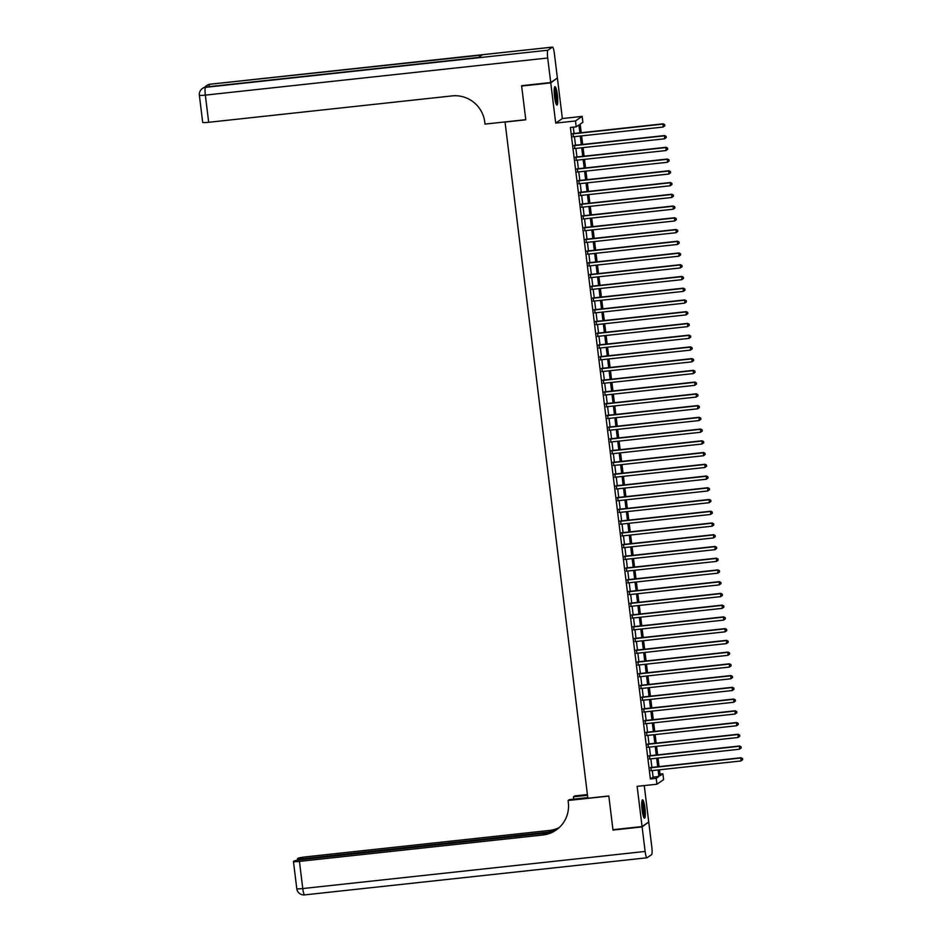<?xml version="1.0" encoding="UTF-8"?>
<svg xmlns="http://www.w3.org/2000/svg" width="942" height="942" viewBox="0 0 942 942"><rect width="100%" height="100%" fill="white"/><g stroke="black" fill="none" stroke-linecap="round" stroke-linejoin="round"><path stroke-width="1.41" d="M644.929 808.059A9.255 1.507 83.8 0 0 642.526 799.817A9.255 1.507 83.8 0 0 642.126 809.979A9.255 1.507 83.8 0 0 644.528 818.221A9.255 1.507 83.8 0 0 644.929 808.059M557.37 94.906A9.255 1.507 83.8 0 0 554.968 86.664A9.255 1.507 83.8 0 0 554.555 96.838A9.255 1.507 83.8 0 0 556.957 105.08A9.255 1.507 83.8 0 0 557.37 94.906M659.977 774.088L662.874 773.782L663.592 779.646L656.927 784.215L656.209 778.339L658.905 776.491L658.105 769.944M505.03 121.93L587.855 798.239L608.815 795.966L612.959 829.714L642.067 826.558L648.732 822.001L644.257 785.581M556.757 78.398L550.752 82.896L555.698 123.096L575.491 120.953L582.156 116.384L582.874 122.26L580.178 124.109L581.226 132.704M555.698 123.096L562.362 118.539L557.428 78.327M562.362 118.539L582.156 116.384M504.83 122.071L525.789 119.799L521.644 86.052L522.268 85.628M521.644 86.052L550.752 82.896M650.875 767.494L651.275 770.686M649.438 755.755L649.827 758.946M648.002 744.015L648.39 747.206M646.553 732.275L646.942 735.466M645.117 720.548L645.506 723.739M643.669 708.808L644.069 711.999M642.232 697.068L642.621 700.259M640.784 685.329L641.184 688.52M639.347 673.589L639.736 676.78M637.911 661.849L638.299 665.04M636.462 650.11L636.863 653.301M635.026 638.37L635.414 641.561M633.577 626.63L633.978 629.821M632.141 614.891L632.529 618.082M630.704 603.151L631.093 606.342M629.256 591.411L629.645 594.602M627.819 579.671L628.208 582.862M626.371 567.932L626.771 571.123M624.935 556.192L625.323 559.383M623.498 544.452L623.887 547.643M622.05 532.713L622.438 535.904M620.613 520.973L621.002 524.164M619.165 509.233L619.565 512.424M617.728 497.494L618.117 500.685M616.292 485.766L616.68 488.957M614.843 474.026L615.232 477.217M613.407 462.287L613.795 465.478M611.959 450.547L612.359 453.738M610.522 438.807L610.911 441.998M609.074 427.067L609.474 430.258M607.637 415.328L608.026 418.519M606.201 403.588L606.589 406.779M604.752 391.848L605.153 395.039M603.316 380.109L603.704 383.3M601.867 368.369L602.268 371.56M600.431 356.629L600.819 359.82M598.994 344.89L599.383 348.081M597.546 333.15L597.934 336.341M596.109 321.41L596.498 324.601M594.661 309.671L595.061 312.862M593.225 297.931L593.613 301.122M591.788 286.191L592.177 289.382M590.34 274.452L590.728 277.643M588.903 262.712L589.292 265.903M587.455 250.984L587.855 254.175M586.018 239.244L586.407 242.435M584.57 227.505L584.97 230.696M583.133 215.765L583.522 218.956M581.697 204.025L582.085 207.216M580.248 192.286L580.649 195.477M578.812 180.546L579.2 183.737M577.364 168.806L577.764 171.997M575.927 157.067L576.316 160.258M574.49 145.327L574.879 148.518M579.883 132.846L578.918 124.968L576.21 126.817L570.393 127.453L650.38 778.975L653.089 777.126L652.288 770.58M651.888 767.389L650.84 758.84M650.451 755.649L649.403 747.1M649.003 743.909L647.955 735.361M647.566 732.169L646.518 723.621M646.13 720.43L645.082 711.881M644.681 708.69L643.633 700.142M643.245 696.95L642.197 688.402M641.796 685.211L640.748 676.662M640.36 673.471L639.312 664.922M638.923 661.731L637.864 653.195M637.475 650.004L636.427 641.455M636.038 638.264L634.99 629.715M634.59 626.524L633.542 617.976M633.154 614.785L632.106 606.236M631.717 603.045L630.657 594.496M630.269 591.305L629.221 582.757M628.832 579.565L627.784 571.017M627.384 567.826L626.336 559.277M625.947 556.086L624.899 547.538M624.511 544.346L623.451 535.798M623.062 532.607L622.014 524.058M621.626 520.867L620.578 512.318M620.177 509.127L619.129 500.579M618.741 497.388L617.693 488.839M617.293 485.648L616.245 477.099M615.856 473.908L614.808 465.36M614.419 462.169L613.372 453.62M612.971 450.429L611.923 441.88M611.535 438.689L610.487 430.141M610.086 426.95L609.038 418.413M608.65 415.222L607.602 406.673M607.213 403.482L606.153 394.933M605.765 391.742L604.717 383.194M604.328 380.003L603.28 371.454M602.88 368.263L601.832 359.714M601.443 356.523L600.395 347.975M600.007 344.784L598.947 336.235M598.559 333.044L597.511 324.495M597.122 321.304L596.074 312.756M595.674 309.565L594.626 301.016M594.237 297.825L593.189 289.276M592.789 286.085L591.741 277.537M591.352 274.346L590.304 265.797M589.916 262.606L588.868 254.057M588.467 250.866L587.419 242.318M587.031 239.127L585.983 230.578M585.583 227.387L584.535 218.838M584.146 215.647L583.098 207.099M582.709 203.908L581.65 195.359M581.261 192.168L580.213 183.619M579.825 180.44L578.777 171.891M578.376 168.7L577.328 160.152M576.94 156.961L575.892 148.412M575.503 145.221L574.443 136.672M574.055 133.481L573.278 127.135M573.042 133.587L573.431 136.778M656.927 784.215L637.133 786.358L642.067 826.558M650.38 778.975L656.209 778.339M576.21 126.817L575.491 120.953M659.459 769.802L660.165 775.631L662.874 773.782M581.614 135.895L582.674 144.444M583.063 147.635L584.111 156.184M584.499 159.375L585.547 167.923M585.948 171.114L586.996 179.651M587.384 182.842L588.432 191.391M588.832 194.582L589.88 203.131M590.269 206.322L591.317 214.87M591.706 218.061L592.765 226.61M593.154 229.801L594.202 238.35M594.59 241.541L595.638 250.089M596.039 253.28L597.087 261.829M597.475 265.02L598.523 273.569M598.912 276.76L599.972 285.308M600.36 288.499L601.408 297.048M601.797 300.239L602.845 308.788M603.245 311.979L604.293 320.527M604.682 323.718L605.73 332.267M606.118 335.458L607.178 344.007M607.566 347.198L608.614 355.746M609.003 358.937L610.051 367.486M610.451 370.677L611.499 379.226M611.888 382.417L612.936 390.965M613.336 394.156L614.384 402.705M614.773 405.896L615.821 414.433M616.209 417.624L617.257 426.173M617.658 429.364L618.706 437.912M619.094 441.103L620.142 449.652M620.543 452.843L621.59 461.392M621.979 464.583L623.027 473.131M623.416 476.322L624.475 484.871M624.864 488.062L625.912 496.611M626.3 499.802L627.348 508.35M627.749 511.541L628.797 520.09M629.185 523.281L630.233 531.83M630.622 535.021L631.682 543.569M632.07 546.76L633.118 555.309M633.507 558.5L634.555 567.049M634.955 570.24L636.003 578.788M636.392 581.979L637.44 590.528M637.828 593.719L638.888 602.268M639.277 605.459L640.324 614.007M640.713 617.198L641.761 625.747M642.161 628.938L643.209 637.487M643.598 640.678L644.646 649.226M645.046 652.417L646.094 660.954M646.483 664.145L647.531 672.694M647.919 675.885L648.979 684.434M649.368 687.625L650.416 696.173M650.804 699.364L651.852 707.913M652.253 711.104L653.301 719.653M653.689 722.844L654.737 731.392M655.126 734.583L656.185 743.132M656.574 746.323L657.622 754.872M658.011 758.063L659.059 766.611M657.716 766.753L656.668 758.204M656.268 755.013L655.22 746.476M654.831 743.285L653.783 734.736M653.395 731.545L652.335 722.997M651.946 719.806L650.898 711.257M650.51 708.066L649.462 699.517M649.062 696.326L648.014 687.778M647.625 684.587L646.577 676.038M646.177 672.847L645.129 664.298M644.74 661.107L643.692 652.559M643.304 649.368L642.256 640.819M641.855 637.628L640.807 629.079M640.419 625.888L639.371 617.34M638.97 614.149L637.922 605.6M637.534 602.409L636.486 593.86M636.097 590.669L635.038 582.121M634.649 578.93L633.601 570.381M633.212 567.19L632.164 558.641M631.764 555.45L630.716 546.902M630.328 543.711L629.28 535.162M628.891 531.971L627.831 523.422M627.443 520.231L626.395 511.694M626.006 508.503L624.958 499.955M624.558 496.764L623.51 488.215M623.121 485.024L622.073 476.475M621.685 473.284L620.625 464.736M620.236 461.545L619.188 452.996M618.8 449.805L617.752 441.256M617.351 438.065L616.303 429.517M615.915 426.326L614.867 417.777M614.467 414.586L613.419 406.037M613.03 402.846L611.982 394.298M611.593 391.107L610.546 382.558M610.145 379.367L609.097 370.818M608.709 367.627L607.661 359.079M607.26 355.888L606.212 347.339M605.824 344.148L604.776 335.599M604.387 332.408L603.327 323.86M602.939 320.669L601.891 312.12M601.502 308.929L600.454 300.38M600.054 297.189L599.006 288.641M598.617 285.45L597.569 276.913M597.181 273.722L596.121 265.173M595.733 261.982L594.685 253.433M594.296 250.242L593.248 241.694M592.848 238.503L591.8 229.954M591.411 226.763L590.363 218.214M589.963 215.023L588.915 206.475M588.526 203.284L587.478 194.735M587.09 191.544L586.042 182.995M585.641 179.804L584.593 171.256M584.205 168.065L583.157 159.516M582.757 156.325L581.709 147.776M581.32 144.585L580.272 136.037M653.089 777.126L658.905 776.491M664.805 125.804L664.663 124.627L664.805 125.804L663.086 127.064L572.96 136.826M664.628 125.922L663.086 127.064L663.18 123.814L572.559 133.634M572.595 133.894L662.721 124.132L664.475 124.756M664.663 124.627L663.18 123.814M554.343 88.053A8.019 1.307 -96.2 0 1 555.603 91.292A8.019 1.307 -96.2 0 1 556.051 103.856M555.674 102.713A7.418 1.213 83.8 0 0 554.979 91.704A7.418 1.213 83.8 0 0 554.214 89.254M556.428 104.644A9.196 1.495 83.8 0 0 555.686 90.597A9.196 1.495 83.8 0 0 554.532 87.206M641.902 801.206A8.019 1.307 -96.2 0 1 643.162 804.444A8.019 1.307 -96.2 0 1 643.61 817.008M643.233 815.866A7.418 1.213 83.8 0 0 642.538 804.845A7.418 1.213 83.8 0 0 641.773 802.407M643.987 817.786A9.196 1.495 83.8 0 0 643.245 803.75A9.196 1.495 83.8 0 0 642.103 800.359M550.717 82.543L557.381 77.974L554.367 53.447A7.124 1.154 83.8 0 0 552.518 47.1A7.124 1.154 83.8 0 0 552.424 47.135L547.914 50.22A7.124 1.154 83.8 0 0 547.702 58.004L550.717 82.543L521.597 85.698L525.777 119.681L485.012 124.097L484.777 122.107A29.673 29.167 -124.4 0 0 452.054 95.907L208.688 122.295A7.124 0.612 173 0 1 202.695 122.413L199.363 95.236A7.124 0.612 -7 0 0 205.344 95.118L208.688 122.295M547.702 58.004L205.344 95.118A7.124 1.154 -96.2 0 1 205.568 87.335L478.501 57.486L482.104 55.025L210.066 84.25A7.124 1.154 -96.2 0 1 210.172 84.203A7.124 1.154 -96.2 0 1 210.266 84.227M642.114 826.911L612.995 830.067L608.826 796.084L568.073 800.5L568.32 802.502A29.673 29.167 55.6 0 1 542.804 835.001L299.438 861.388L302.771 888.553L645.129 851.45L642.114 826.911L648.12 822.425M612.995 830.067L613.619 829.643M587.49 795.307L573.431 796.838L573.713 799.146M573.431 796.838L574.738 795.943L587.396 794.565M568.073 800.5L569.38 799.605L587.773 797.615M553.507 831.551L303.406 858.668A7.124 0.612 -7 0 1 297.425 858.786A7.124 0.612 -7 0 1 297.507 858.68L298.037 858.315A7.124 0.612 -7 0 1 306.103 856.82L549.469 830.444A29.673 29.167 55.6 0 0 559.136 827.629M558.841 827.888A29.673 29.167 55.6 0 1 548.821 830.879L556.015 830.102M645.129 851.45A7.124 1.154 83.8 0 0 646.977 857.797A7.124 1.154 83.8 0 0 647.072 857.75L651.57 854.665A7.124 1.154 83.8 0 0 651.793 846.882L648.779 822.354M551.423 832.516L302.135 859.54A7.124 0.612 -7 0 0 294.057 861.035L293.527 861.4A7.124 0.612 -7 0 0 293.445 861.506A7.124 0.612 -7 0 0 299.438 861.388M556.286 829.926A29.673 29.167 55.6 0 1 543.452 834.565L542.804 835.001M666.241 137.544L666.1 136.366L666.241 137.544L664.522 138.804L574.396 148.565M666.065 137.662L664.522 138.804L664.616 135.554L574.008 145.374M574.031 145.633L664.169 135.86L665.923 136.484M666.1 136.366L664.616 135.554M667.69 149.283L667.548 148.106L667.69 149.283L665.97 150.543L575.833 160.305M667.513 149.401L665.97 150.543L666.053 147.293L575.444 157.114M575.48 157.373L665.605 147.6L667.36 148.224M667.548 148.106L666.053 147.293M669.126 161.023L668.985 159.846L669.126 161.023L667.407 162.283L577.281 172.045M668.95 161.141L667.407 162.283L667.501 159.033L576.893 168.853M576.916 169.113L667.042 159.339L668.808 159.963M668.985 159.846L667.501 159.033M670.574 172.763L670.421 171.585L670.574 172.763L668.844 174.023L578.718 183.784M670.386 172.881L668.844 174.023L668.938 170.773L578.329 180.593M578.364 180.852L668.49 171.079L670.245 171.703M670.421 171.585L668.938 170.773M672.011 184.491L671.87 183.325L672.011 184.491L670.292 185.762L580.166 195.524M671.834 184.62L670.292 185.762L670.386 182.512L579.766 192.333M579.801 192.592L669.927 182.819L671.693 183.443M671.87 183.325L670.386 182.512M673.448 196.23L673.306 195.065L673.448 196.23L671.728 197.49L581.603 207.264M673.271 196.36L671.728 197.49L671.823 194.252L581.214 204.073M581.238 204.332L671.375 194.558L673.13 195.182M673.306 195.065L671.823 194.252M674.896 207.97L674.755 206.804L674.896 207.97L673.177 209.23L583.039 219.003M674.719 208.1L673.177 209.23L673.259 205.992L582.651 215.812M582.686 216.071L672.812 206.298L674.566 206.922M674.755 206.804L673.259 205.992M676.332 219.71L676.191 218.544L676.332 219.71L674.613 220.97L584.487 230.743M676.156 219.839L674.613 220.97L674.707 217.732L584.099 227.552M584.122 227.811L674.26 218.038L676.015 218.662M676.191 218.544L674.707 217.732M677.781 231.449L677.628 230.284L677.781 231.449L676.062 232.709L585.924 242.483M677.592 231.579L676.062 232.709L676.144 229.471L585.535 239.292M585.571 239.551L675.697 229.777L677.451 230.401M677.628 230.284L676.144 229.471M679.217 243.189L679.076 242.023L679.217 243.189L677.498 244.449L587.372 254.222M679.041 243.319L677.498 244.449L677.592 241.211L586.972 251.031M587.007 251.29L677.133 241.517L678.899 242.141M679.076 242.023L677.592 241.211M680.666 254.929L680.513 253.751L680.666 254.929L678.935 256.189L588.809 265.962M680.477 255.058L678.935 256.189L679.029 252.951L588.42 262.771M588.444 263.03L678.581 253.257L680.336 253.881M680.513 253.751L679.029 252.951M682.102 266.668L681.961 265.491L682.102 266.668L680.383 267.928L590.245 277.702M681.926 266.798L680.383 267.928L680.465 264.69L589.857 274.511M589.892 274.77L680.018 264.996L681.773 265.62M681.961 265.491L680.465 264.69M683.539 278.408L683.397 277.231L683.539 278.408L681.82 279.668L591.694 289.441M683.362 278.538L681.82 279.668L681.914 276.43L591.305 286.25M591.329 286.509L681.466 276.736L683.221 277.36M683.397 277.231L681.914 276.43M684.987 290.148L684.846 288.97L684.987 290.148L683.268 291.408L593.13 301.181M684.799 290.277L683.268 291.408L683.35 288.17L592.742 297.99M592.777 298.249L682.903 288.476L684.657 289.1M684.846 288.97L683.35 288.17M686.424 301.887L686.282 300.71L686.424 301.887L684.704 303.147L594.579 312.921M686.247 302.005L684.704 303.147L684.799 299.909L594.178 309.73M594.214 309.977L684.339 300.215L686.106 300.839M686.282 300.71L684.799 299.909M687.872 313.627L687.719 312.45L687.872 313.627L686.141 314.887L596.015 324.66M687.684 313.745L686.141 314.887L686.235 311.649L595.627 321.469M595.662 321.717L685.788 311.955L687.542 312.579M687.719 312.45L686.235 311.649M689.308 325.367L689.167 324.189L689.308 325.367L687.589 326.627L597.463 336.4M689.132 325.485L687.589 326.627L687.672 323.389L597.063 333.209M597.098 333.456L687.224 323.695L688.979 324.319M689.167 324.189L687.672 323.389M690.745 337.106L690.604 335.929L690.745 337.106L689.026 338.366L598.9 348.14M690.568 337.224L689.026 338.366L689.12 335.117L598.511 344.949M598.535 345.196L688.673 335.434L690.427 336.058M690.604 335.929L689.12 335.117M692.193 348.846L692.052 347.669L692.193 348.846L690.474 350.106L600.337 359.879M692.005 348.964L690.474 350.106L690.557 346.856L599.948 356.688M599.983 356.936L690.109 347.174L691.864 347.798M692.052 347.669L690.557 346.856M693.63 360.586L693.489 359.408L693.63 360.586L691.911 361.846L601.785 371.607M693.453 360.704L691.911 361.846L692.005 358.596L601.385 368.416M601.42 368.675L691.546 358.914L693.312 359.538M693.489 359.408L692.005 358.596M695.078 372.325L694.925 371.148L695.078 372.325L693.347 373.585L603.221 383.347M694.89 372.443L693.347 373.585L693.442 370.336L602.833 380.156M602.868 380.415L692.994 370.642L694.749 371.266M694.925 371.148L693.442 370.336M696.515 384.065L696.373 382.888L696.515 384.065L694.796 385.325L604.67 395.087M696.338 384.183L694.796 385.325L694.89 382.075L604.269 391.896M604.305 392.155L694.431 382.381L696.185 383.005M696.373 382.888L694.89 382.075M697.951 395.805L697.81 394.627L697.951 395.805L696.232 397.065L606.106 406.826M697.775 395.923L696.232 397.065L696.326 393.815L605.718 403.635M605.741 403.894L695.879 394.121L697.633 394.745M697.81 394.627L696.326 393.815M699.4 407.545L699.258 406.367L699.4 407.545L697.681 408.804L607.543 418.566M699.223 407.662L697.681 408.804L697.763 405.555L607.154 415.375M607.19 415.634L697.316 405.861L699.07 406.485M699.258 406.367L697.763 405.555M700.836 419.272L700.695 418.107L700.836 419.272L699.117 420.544L608.991 430.306M700.66 419.402L699.117 420.544L699.211 417.294L608.603 427.115M608.626 427.374L698.752 417.6L700.518 418.224M700.695 418.107L699.211 417.294M702.285 431.012L702.131 429.846L702.285 431.012L700.565 432.272L610.428 442.045M702.096 431.142L700.565 432.272L700.648 429.034L610.039 438.854M610.075 439.113L700.2 429.34L701.955 429.964M702.131 429.846L700.648 429.034M703.721 442.752L703.58 441.586L703.721 442.752L702.002 444.012L611.876 453.785M703.544 442.881L702.002 444.012L702.096 440.774L611.476 450.594M611.511 450.853L701.637 441.08L703.403 441.704M703.58 441.586L702.096 440.774M705.158 454.491L705.016 453.326L705.158 454.491L703.438 455.751L613.313 465.525M704.981 454.621L703.438 455.751L703.533 452.513L612.924 462.334M612.948 462.593L703.085 452.819L704.84 453.443M705.016 453.326L703.533 452.513M706.606 466.231L706.465 465.065L706.606 466.231L704.887 467.491L614.749 477.264M706.429 466.361L704.887 467.491L704.969 464.253L614.361 474.073M614.396 474.332L704.522 464.559L706.276 465.183M706.465 465.065L704.969 464.253M708.043 477.971L707.901 476.805L708.043 477.971L706.323 479.231L616.198 489.004M707.866 478.1L706.323 479.231L706.418 475.993L615.809 485.813M615.832 486.072L705.97 476.299L707.725 476.923M707.901 476.805L706.418 475.993M709.491 489.71L709.338 488.545L709.491 489.71L707.772 490.97L617.634 500.744M709.302 489.84L707.772 490.97L707.854 487.732L617.245 497.553M617.281 497.812L707.407 488.038L709.161 488.663M709.338 488.545L707.854 487.732M710.927 501.45L710.786 500.273L710.927 501.45L709.208 502.71L619.082 512.483M710.751 501.58L709.208 502.71L709.302 499.472L618.682 509.292M618.717 509.551L708.843 499.778L710.609 500.402M710.786 500.273L709.302 499.472M712.376 513.19L712.223 512.012L712.376 513.19L710.645 514.45L620.519 524.223M712.187 513.319L710.645 514.45L710.739 511.212L620.13 521.032M620.154 521.291L710.292 511.518L712.046 512.142M712.223 512.012L710.739 511.212M713.812 524.929L713.671 523.752L713.812 524.929L712.093 526.189L621.967 535.963M713.636 525.059L712.093 526.189L712.176 522.951L621.567 532.772M621.602 533.031L711.728 523.257L713.483 523.882M713.671 523.752L712.176 522.951M715.249 536.669L715.108 535.492L715.249 536.669L713.53 537.929L623.404 547.702M715.072 536.787L713.53 537.929L713.624 534.691L623.015 544.511M623.039 544.759L713.176 534.997L714.931 535.621M715.108 535.492L713.624 534.691M716.697 548.409L716.556 547.231L716.697 548.409L714.978 549.669L624.84 559.442M716.509 548.527L714.978 549.669L715.06 546.431L624.452 556.251M624.487 556.498L714.613 546.737L716.367 547.361M716.556 547.231L715.06 546.431M718.134 560.149L717.992 558.971L718.134 560.149L716.415 561.408L626.289 571.182M717.957 560.266L716.415 561.408L716.509 558.17L625.888 567.991M625.924 568.238L716.05 558.476L717.816 559.101M717.992 558.971L716.509 558.17M719.582 571.888L719.429 570.711L719.582 571.888L717.851 573.148L627.725 582.921M719.394 572.006L717.851 573.148L717.945 569.898L627.337 579.73M627.372 579.978L717.498 570.216L719.252 570.84M719.429 570.711L717.945 569.898M721.019 583.628L720.877 582.45L721.019 583.628L719.299 584.888L629.174 594.661M720.842 583.746L719.299 584.888L719.382 581.638L628.773 591.47M628.809 591.717L718.934 581.956L720.689 582.58M720.877 582.45L719.382 581.638M722.455 595.368L722.314 594.19L722.455 595.368L720.736 596.627L630.61 606.389M722.279 595.485L720.736 596.627L720.83 593.378L630.222 603.198M630.245 603.457L720.383 593.696L722.137 594.32M722.314 594.19L720.83 593.378M723.903 607.107L723.762 605.93L723.903 607.107L722.184 608.367L632.047 618.129M723.727 607.225L722.184 608.367L722.267 605.117L631.658 614.938M631.693 615.197L721.819 605.435L723.574 606.047M723.762 605.93L722.267 605.117M725.34 618.847L725.199 617.669L725.34 618.847L723.621 620.107L633.495 629.868M725.163 618.965L723.621 620.107L723.715 616.857L633.106 626.677M633.13 626.936L723.256 617.163L725.022 617.787M725.199 617.669L723.715 616.857M726.788 630.587L726.635 629.409L726.788 630.587L725.057 631.846L634.932 641.608M726.6 630.704L725.057 631.846L725.152 628.597L634.543 638.417M634.578 638.676L724.704 628.903L726.459 629.527M726.635 629.409L725.152 628.597M728.225 642.326L728.084 641.149L728.225 642.326L726.506 643.586L636.38 653.348M728.048 642.444L726.506 643.586L726.6 640.336L635.98 650.157M636.015 650.416L726.141 640.642L727.907 641.267M728.084 641.149L726.6 640.336M729.661 654.066L729.52 652.888L729.661 654.066L727.942 655.326L637.816 665.087M729.485 654.184L727.942 655.326L728.036 652.076L637.428 661.896M637.451 662.155L727.589 652.382L729.343 653.006M729.52 652.888L728.036 652.076M731.11 665.794L730.968 664.628L731.11 665.794L729.391 667.066L639.253 676.827M730.933 665.923L729.391 667.066L729.473 663.816L638.864 673.636M638.9 673.895L729.026 664.122L730.78 664.746M730.968 664.628L729.473 663.816M732.546 677.534L732.405 676.368L732.546 677.534L730.827 678.793L640.701 688.567M732.37 677.663L730.827 678.793L730.921 675.555L640.313 685.376M640.336 685.635L730.474 675.861L732.228 676.486M732.405 676.368L730.921 675.555M733.995 689.273L733.842 688.107L733.995 689.273L732.275 690.533L642.138 700.306M733.806 689.403L732.275 690.533L732.358 687.295L641.749 697.115M641.785 697.374L731.91 687.601L733.665 688.225M733.842 688.107L732.358 687.295M735.431 701.013L735.29 699.847L735.431 701.013L733.712 702.273L643.586 712.046M735.255 701.142L733.712 702.273L733.806 699.035L643.186 708.855M643.221 709.114L733.347 699.341L735.113 699.965M735.29 699.847L733.806 699.035M736.879 712.753L736.726 711.587L736.879 712.753L735.149 714.012L645.023 723.786M736.691 712.882L735.149 714.012L735.243 710.774L644.634 720.595M644.658 720.854L734.795 711.08L736.55 711.705M736.726 711.587L735.243 710.774M738.316 724.492L738.175 723.326L738.316 724.492L736.597 725.752L646.459 735.525M738.139 724.622L736.597 725.752L736.679 722.514L646.071 732.334M646.106 732.593L736.232 722.82L737.986 723.444M738.175 723.326L736.679 722.514M739.753 736.232L739.611 735.054L739.753 736.232L738.033 737.492L647.908 747.265M739.576 736.361L738.033 737.492L738.128 734.254L647.519 744.074M647.543 744.333L737.68 734.56L739.435 735.184M739.611 735.054L738.128 734.254M741.201 747.972L741.06 746.794L741.201 747.972L739.482 749.231L649.344 759.005M741.013 748.101L739.482 749.231L739.564 745.993L648.956 755.814M648.991 756.073L739.117 746.299L740.871 746.924M741.06 746.794L739.564 745.993M742.637 759.711L742.496 758.534L742.637 759.711L740.918 760.971L650.792 770.744M742.461 759.841L740.918 760.971L741.013 757.733L650.392 767.553M650.427 767.812L740.553 758.039L742.32 758.663M742.496 758.534L741.013 757.733M552.424 47.135L210.066 84.25A7.124 7.006 -124.4 0 0 206.91 85.416L206.463 85.722A7.124 7.006 55.6 0 1 209.619 84.556A7.124 1.154 -96.2 0 0 209.124 86.652M478.548 57.45L206.11 86.982A7.124 1.154 -96.2 0 0 206.015 87.017A7.124 7.006 -124.4 0 0 202.86 88.183L202.412 88.501A7.124 7.006 55.6 0 1 205.568 87.335L547.914 50.22M202.86 88.183A7.124 7.124 0 0 1 206.11 86.982A7.124 1.154 -96.2 0 1 206.216 87.005M548.821 830.879L549.469 830.444M303.406 858.668L303.501 859.387M302.771 888.553A7.124 0.612 173 0 1 296.789 888.683A7.124 7.124 0 0 0 304.619 894.9A7.124 1.154 -96.2 0 1 302.771 888.553M304.713 894.865A7.124 1.154 -96.2 0 1 304.619 894.9L646.977 857.797M202.412 88.501A7.124 7.124 0 0 0 199.363 95.236M206.91 85.416A7.124 7.124 0 0 1 210.172 84.203L552.518 47.1M206.463 85.722A7.124 7.124 0 0 0 204.85 87.241M297.425 858.786L297.59 860.164M293.445 861.506L296.789 888.683"/></g></svg>
